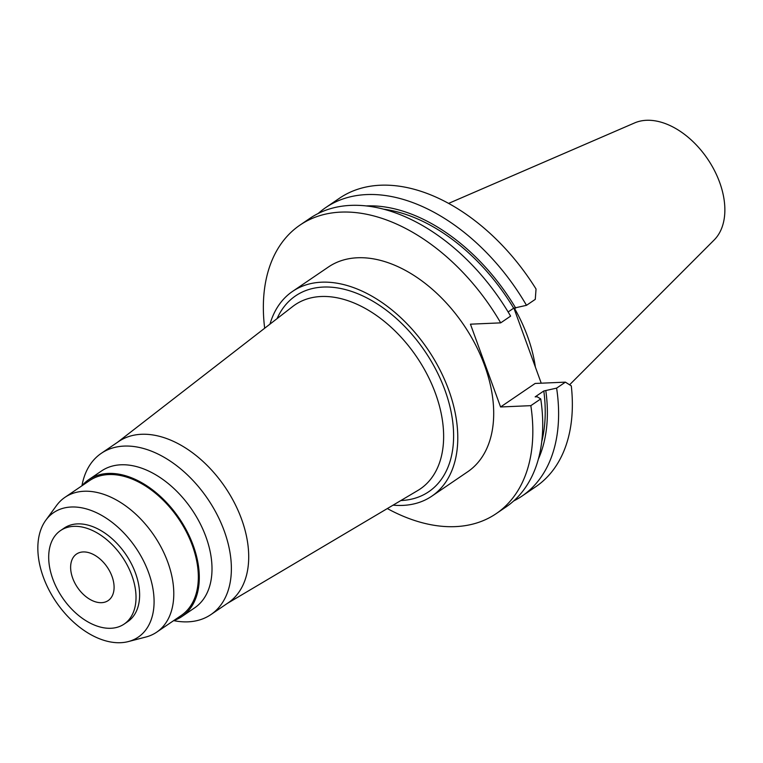 <?xml version="1.0" encoding="UTF-8"?>
<svg xmlns="http://www.w3.org/2000/svg" width="763" height="763" viewBox="0 0 763 763"><rect width="100%" height="100%" fill="white"/><g stroke="black" fill="none" stroke-linecap="round" stroke-linejoin="round"><path stroke-width="1.14" d="M569.599 384.781L714.197 239.944A71.293 45.637 -124.2 0 0 712.346 166.601A71.293 45.637 -124.2 0 0 646.433 120.296A71.293 45.637 -124.2 0 0 634.606 122.929L448.587 203.406M535.368 367.07A123.816 79.257 -124.2 0 0 514.376 308.157M541.234 383.198L513.928 308.176M526.489 305.324L535.273 299.354L536.046 289.024A174.469 111.684 -124.2 0 0 380.384 185.228A174.469 111.684 -124.2 0 0 339.497 198.218L325.753 207.565A174.469 111.684 55.8 0 1 366.641 194.575A174.469 111.684 55.8 0 1 526.489 305.324L513.671 308.185L508.129 311.962M500.576 406.975L530.838 405.658L540.738 398.925L537.19 396.779L535.159 396.865L543.809 390.98L556.618 388.119A174.469 111.684 55.8 0 1 521.997 496.093L535.74 486.746A174.469 111.684 -124.2 0 0 571.296 385.878L565.402 382.149L535.149 383.455L500.576 406.975L470.447 324.18L500.7 322.863A174.469 111.684 55.8 0 0 340.851 212.114A174.469 111.684 55.8 0 0 299.973 225.104A174.469 111.684 55.8 0 0 264.675 328.233M530.838 405.658A174.469 111.684 55.8 0 1 496.208 513.633A174.469 111.684 55.8 0 1 455.33 526.623A174.469 111.684 55.8 0 1 387.327 508.559M431.801 496.179L467.729 471.744A123.816 79.257 -124.2 0 0 475.511 344.762A123.816 79.257 -124.2 0 0 357.475 257.77A123.816 79.257 -124.2 0 0 328.452 266.983L292.534 291.418A123.816 79.257 55.8 0 1 321.547 282.196A123.816 79.257 55.8 0 1 439.593 369.197A123.816 79.257 55.8 0 1 431.801 496.179A123.816 79.257 55.8 0 1 402.788 505.402A123.816 79.257 55.8 0 1 393.098 505.144M556.618 388.119L565.402 382.149M521.997 496.093A174.469 111.684 55.8 0 1 513.69 500.957M496.208 513.633L506.107 506.899A174.469 111.684 -124.2 0 0 540.738 398.925M541.749 441.653A161.823 103.587 -124.2 0 0 543.809 390.98M545.841 390.894A164.608 105.37 55.8 0 1 538.392 459.049M318.181 213.497A174.469 111.684 55.8 0 1 325.753 207.565M299.973 225.104L309.873 218.371A174.469 111.684 -124.2 0 1 350.761 205.381A174.469 111.684 -124.2 0 1 510.6 316.13L500.7 322.863M366.24 205.924A164.608 105.37 55.8 0 1 366.259 205.924A164.608 105.37 55.8 0 1 515.702 308.099M513.671 308.185A161.823 103.587 -124.2 0 0 383.646 209.196M269.978 324.122A123.816 79.257 55.8 0 1 292.534 291.418M400.842 500.547A118.427 75.804 -124.2 0 0 401.023 500.538A118.427 75.804 -124.2 0 0 444.963 390.208A118.427 75.804 -124.2 0 0 323.321 287.06A118.427 75.804 -124.2 0 0 277.093 318.6M227.24 603.476L417.886 490.447A111.341 71.264 55.8 0 0 428.272 376.693A111.341 71.264 55.8 0 0 321.137 296.511A111.341 71.264 -124.2 0 0 292.754 306.468L117.578 442.244M210.922 614.577L228.261 602.78A97.492 62.404 -124.2 0 0 234.394 502.798A97.492 62.404 -124.2 0 0 141.451 434.29A97.492 62.404 -124.2 0 0 118.608 441.548L101.26 453.346A97.492 62.404 55.8 0 1 124.111 446.088A97.492 62.404 55.8 0 1 217.054 514.586A97.492 62.404 55.8 0 1 210.922 614.577A97.492 62.404 55.8 0 1 188.079 621.835A97.492 62.404 55.8 0 1 173.668 620.624A82.785 52.99 55.8 0 0 181.928 616.504A82.785 52.99 55.8 0 0 187.135 531.601A82.785 52.99 55.8 0 0 108.212 473.441A82.785 52.99 55.8 0 0 88.823 479.603A82.785 52.99 55.8 0 0 81.956 485.764M81.946 485.773A97.492 62.404 55.8 0 1 101.26 453.346M181.928 616.504L194.641 607.853A82.785 52.99 -124.2 0 0 199.849 522.96A82.785 52.99 -124.2 0 0 120.926 464.791A82.785 52.99 -124.2 0 0 101.527 470.962L88.823 479.603M156.682 632.174L181.232 615.474A81.536 52.199 -124.2 0 0 186.363 531.849A81.536 52.199 -124.2 0 0 108.623 474.557A81.536 52.199 -124.2 0 0 89.519 480.633L64.969 497.323A81.536 52.199 55.8 0 1 84.073 491.258A81.536 52.199 55.8 0 1 161.813 548.549A81.536 52.199 55.8 0 1 156.682 632.174A81.536 52.199 55.8 0 1 145.895 637.019L128.327 641.578A75.27 48.183 55.8 0 1 120.649 642.704A75.27 48.183 55.8 0 1 53.029 597.152A75.27 48.183 55.8 0 1 45.799 520.242A75.27 48.183 55.8 0 1 71.264 507.014A75.27 48.183 55.8 0 1 146.563 567.434A75.27 48.183 55.8 0 1 128.327 641.578M45.799 520.242L56.491 505.583A81.536 52.199 55.8 0 1 64.969 497.323M124.159 624.067L127.764 621.616A56.548 36.195 -124.2 0 0 131.322 563.628A56.548 36.195 -124.2 0 0 77.406 523.895A56.548 36.195 -124.2 0 0 64.159 528.101L60.554 530.552A56.548 36.195 55.8 0 1 73.811 526.346A56.548 36.195 55.8 0 1 127.717 566.079A56.548 36.195 55.8 0 1 124.159 624.067A56.548 36.195 55.8 0 1 110.912 628.273A56.548 36.195 55.8 0 1 56.996 588.54A56.548 36.195 55.8 0 1 60.554 530.552M83.129 551.945A28.136 18.016 -124.2 0 0 76.529 554.043A28.136 18.016 -124.2 0 0 74.764 582.903A28.136 18.016 -124.2 0 0 101.593 602.675A28.136 18.016 -124.2 0 0 108.184 600.576A28.136 18.016 -124.2 0 0 109.958 571.716A28.136 18.016 -124.2 0 0 83.129 551.945"/></g></svg>
